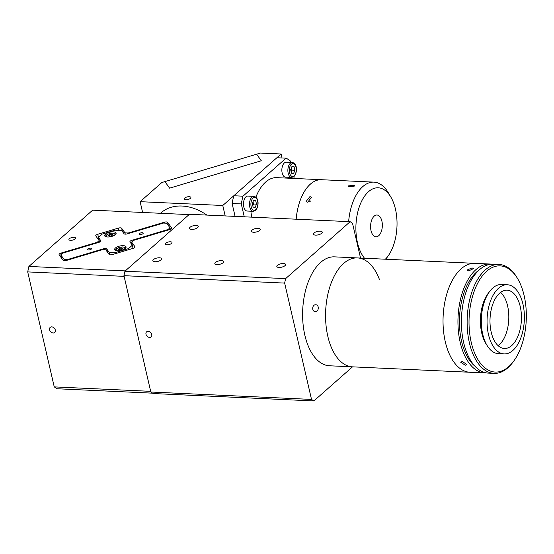 <?xml version="1.0" encoding="UTF-8"?>
<svg xmlns="http://www.w3.org/2000/svg" width="554" height="554" viewBox="0 0 554 554"><rect width="100%" height="100%" fill="white"/><g stroke="black" fill="none" stroke-linecap="round" stroke-linejoin="round"><path stroke-width="0.83" d="M468.642 270.885L467.001 270.096L472.036 267.894L473.642 268.558L468.642 270.885M486.564 372.932A54.514 29.32 -87.4 0 1 484.84 372.946A54.514 29.32 -87.4 0 1 460.215 342.441A54.514 29.32 -87.4 0 1 489.861 264.029A54.514 29.32 -87.4 0 1 491.578 264.203M484.84 372.946L469.917 372.26A54.514 29.32 -87.4 0 1 445.291 341.749A54.514 29.32 -87.4 0 1 474.944 263.344L357.475 257.922A54.514 29.32 -87.4 0 1 379.393 279.396M465.249 365.238L460.603 362.143L462.334 361.443L466.939 364.65L465.249 365.238M474.716 365.979A51.792 27.852 -87.4 0 1 461.572 341.243A51.792 27.852 -87.4 0 1 479.141 270.04M514.015 360.696L513.281 361.714A54.514 29.32 -87.4 0 1 494.023 373.368A54.514 29.32 -87.4 0 1 469.397 342.864A54.514 29.32 -87.4 0 1 499.043 264.452A54.514 29.32 -87.4 0 1 517.152 277.838L517.782 278.918A53.156 28.586 92.6 0 0 481.641 276.834A53.156 28.586 92.6 0 0 471.219 342.317A53.156 28.586 92.6 0 0 514.015 360.696A53.156 28.586 92.6 0 0 524.139 295.614A53.156 28.586 92.6 0 0 517.782 278.918M494.023 373.368L488.282 373.105A54.514 29.32 -87.4 0 1 463.656 342.594A54.514 29.32 -87.4 0 1 493.309 264.189L499.043 264.452M486.758 344.941A32.028 17.222 -87.4 0 1 481.738 333.037A32.028 17.222 -87.4 0 1 489.203 292.096M500.636 292.38A29.168 15.685 -87.4 0 1 507.609 305.94A29.168 15.685 -87.4 0 1 498.171 345.71M520.234 306.521A29.168 15.685 -87.4 0 1 504.375 348.473A29.168 15.685 -87.4 0 1 491.197 332.151A29.168 15.685 -87.4 0 1 507.062 290.199A29.168 15.685 -87.4 0 1 520.234 306.521M488.483 334.547A34.618 18.621 -87.4 0 1 507.312 284.756A34.618 18.621 -87.4 0 1 522.948 304.125A34.618 18.621 -87.4 0 1 504.119 353.916A34.618 18.621 -87.4 0 1 488.483 334.547M504.119 353.916L498.385 353.653A34.618 18.621 -87.4 0 1 482.742 334.277A34.618 18.621 -87.4 0 1 501.571 284.493L507.312 284.756M357.475 257.922A54.514 29.32 -87.4 0 0 327.823 336.333A54.514 29.32 -87.4 0 1 357.475 257.922L334.519 256.862A54.514 29.32 -87.4 0 0 304.866 335.274A54.514 29.32 -87.4 0 0 329.492 365.779L352.448 366.838A54.514 29.32 -87.4 0 1 327.823 336.333A54.514 29.32 -87.4 0 0 352.448 366.838L469.917 372.26A54.514 29.32 -87.4 0 1 445.291 341.749A54.514 29.32 -87.4 0 1 474.944 263.344L489.861 264.029M196.116 225.45A4.494 1.752 -13 0 0 191.525 226.371A4.494 1.752 -13 0 0 189.496 228.442A4.494 1.752 -13 0 0 191.636 229.404A4.494 1.752 -13 0 0 196.227 228.483A4.494 1.752 -13 0 0 198.256 226.42A4.494 1.752 -13 0 0 196.116 225.45M170.369 241.779A3.407 1.33 -13 0 0 166.893 242.479A3.407 1.33 -13 0 0 165.348 244.044A3.407 1.33 -13 0 0 166.976 244.771A3.407 1.33 -13 0 0 170.452 244.079A3.407 1.33 -13 0 0 171.989 242.513A3.407 1.33 -13 0 0 170.369 241.779M221.462 260.643A4.494 1.752 -13 0 0 216.87 261.564A4.494 1.752 -13 0 0 214.841 263.635A4.494 1.752 -13 0 0 216.981 264.597A4.494 1.752 -13 0 0 221.572 263.676A4.494 1.752 -13 0 0 223.601 261.606A4.494 1.752 -13 0 0 221.462 260.643M320.08 231.17A4.494 1.752 -13 0 0 315.489 232.091A4.494 1.752 -13 0 0 313.46 234.162A4.494 1.752 -13 0 0 315.6 235.125A4.494 1.752 -13 0 0 320.191 234.203A4.494 1.752 -13 0 0 322.22 232.133A4.494 1.752 -13 0 0 320.08 231.17M283.44 263.503A4.494 1.752 -13 0 0 278.856 264.424A4.494 1.752 -13 0 0 276.82 266.488A4.494 1.752 -13 0 0 278.967 267.457A4.494 1.752 -13 0 0 283.551 266.536A4.494 1.752 -13 0 0 285.587 264.466A4.494 1.752 -13 0 0 283.44 263.503M258.095 228.31A4.494 1.752 -13 0 0 253.51 229.231A4.494 1.752 -13 0 0 251.474 231.302A4.494 1.752 -13 0 0 253.621 232.264A4.494 1.752 -13 0 0 258.206 231.343A4.494 1.752 -13 0 0 260.242 229.273A4.494 1.752 -13 0 0 258.095 228.31M159.476 257.783A4.494 1.752 -13 0 0 154.891 258.704A4.494 1.752 -13 0 0 152.856 260.775A4.494 1.752 -13 0 0 155.002 261.737A4.494 1.752 -13 0 0 159.587 260.816A4.494 1.752 -13 0 0 161.623 258.746A4.494 1.752 -13 0 0 159.476 257.783M315.302 311.583C311.521 311.618 312.027 304.402 315.773 304.79C319.423 304.742 318.931 311.95 315.302 311.583L315.108 311.57M148.16 331.313A3.407 2.548 -131.4 0 0 146.616 331.818A3.407 2.548 -131.4 0 0 146.353 335.191A3.407 2.548 -131.4 0 0 149.573 337.434A3.407 2.548 -131.4 0 0 151.124 336.929A3.407 2.548 -131.4 0 0 151.38 333.556A3.407 2.548 -131.4 0 0 148.16 331.313M313.869 400.951L153.174 393.541A94.042 50.573 -87.4 0 1 150.82 392.01L311.514 399.42A94.042 50.573 -87.4 0 0 313.869 400.951L352.517 366.845M311.514 399.42L284.652 283.094L123.957 275.677L150.82 392.01M123.957 275.677A94.042 50.573 -87.4 0 1 124.934 271.218L285.622 278.627A94.042 50.573 -87.4 0 0 284.652 283.094M360.543 258.06L352.503 223.22A94.042 50.573 -87.4 0 0 350.149 221.69L189.454 214.28L124.934 271.218M350.149 221.69L285.622 278.627M190.424 198.332A3.407 1.33 -13 0 0 190.874 197.432A3.407 1.33 -13 0 0 188.291 196.732A3.407 1.33 -13 0 0 184.683 198.062A3.407 1.33 -13 0 0 184.233 198.962A3.407 1.33 -13 0 0 186.823 199.662A3.407 1.33 -13 0 0 190.424 198.332M281.12 153.998L260.456 153.049L256.585 154.206L261.294 160.75L169.607 188.152L164.898 181.608L161.837 182.522L140.127 201.677L222.77 205.492L281.12 153.998L282.034 157.98M222.77 205.492L225.18 215.928M140.127 201.677L142.613 212.466M169.607 188.152L261.294 160.75L256.585 154.206L164.898 181.608L169.607 188.152M348.632 221.621A43.614 23.455 -87.4 0 1 362.835 186.553A43.614 23.455 -87.4 0 1 373.881 182.127L321.431 179.711A43.614 23.455 -87.4 0 0 310.385 184.136A43.614 23.455 -87.4 0 0 296.182 219.204A43.614 23.455 -87.4 0 1 321.431 179.711L276.695 177.647A43.614 23.455 -87.4 0 0 255.879 197.203M251.447 217.14A43.614 23.455 -87.4 0 1 252.16 211.268M290.504 162.391L290.144 160.819A65.42 35.186 -87.4 0 0 286.058 158.167L242.977 196.185A65.42 35.186 -87.4 0 0 241.295 203.927L244.266 216.808M294.216 178.45L293.8 176.65M286.058 158.167L276.875 157.745L233.795 195.763L242.977 196.185M241.295 203.927L232.112 203.505L235.083 216.385M232.112 203.505A65.42 35.186 -87.4 0 1 233.795 195.763M291.57 177.446L285.545 177.169A7.493 4.03 -87.4 0 1 281.896 171.276A7.493 4.03 -87.4 0 1 284.334 162.952A7.493 4.03 -87.4 0 1 286.231 162.19L292.256 162.467A7.493 4.03 -87.4 0 0 290.358 163.229A7.493 4.03 -87.4 0 0 287.921 171.56A7.493 4.03 -87.4 0 0 291.57 177.446L293.932 176.532C297.166 173.568 297.955 163.596 292.256 162.467M291.369 167.952A3.407 1.835 -87.4 0 1 291.487 168.361A3.407 1.835 -87.4 0 1 291.252 171.761A3.407 1.835 -87.4 0 1 291.175 171.927M291.958 166.463L294.063 166.733L294.88 170.265L293.592 173.527L291.487 173.257L290.67 169.732L291.958 166.463M291.896 166.636L294.063 166.733M291.383 167.924L291.896 170.126L294.88 170.265M291.896 170.126L291.182 171.934M253.185 211.316L247.16 211.039A7.493 4.03 -87.4 0 1 243.511 205.146A7.493 4.03 -87.4 0 1 245.955 196.822A7.493 4.03 -87.4 0 1 247.853 196.061L253.877 196.338A7.493 4.03 -87.4 0 0 251.98 197.099A7.493 4.03 -87.4 0 0 249.542 205.423A7.493 4.03 -87.4 0 0 253.185 211.316L255.553 210.402C258.78 207.438 259.57 197.466 253.877 196.338M253.109 207.127L252.292 203.595L253.58 200.333L255.685 200.603L256.495 204.135L255.207 207.397L253.109 207.127M253.005 201.788L253.51 203.997L256.495 204.135M253.51 203.997L252.797 205.804A3.407 1.835 -87.4 0 0 252.991 201.822M253.51 200.506L255.685 200.603M373.881 182.127A43.614 23.455 -87.4 0 1 388.368 192.834L390.895 197.155A38.164 20.526 92.6 0 0 368.555 191.656A38.164 20.526 92.6 0 0 356.014 223.941A38.164 20.526 92.6 0 0 364.518 258.247M348.487 185.888L354.685 185.299L354.228 186.158L348.044 186.83L348.487 185.888M307.712 202.224L306.106 201.448L309.949 196.58L311.507 197.293L307.712 202.224M310.538 201.047L309.762 201.642M378.721 235.692A10.9 5.865 -87.4 0 1 375.958 236.8A10.9 5.865 -87.4 0 1 370.654 228.234A10.9 5.865 -87.4 0 1 374.199 216.122A10.9 5.865 -87.4 0 1 376.962 215.014A10.9 5.865 -87.4 0 1 382.274 223.581A10.9 5.865 -87.4 0 1 378.721 235.692M385.376 259.21A38.164 20.526 92.6 0 0 388.188 255.872A38.164 20.526 92.6 0 0 390.895 197.155M160.487 213.29L160.951 212.874A46.342 34.653 48.6 0 1 182.01 206.033A46.342 34.653 48.6 0 1 206.85 215.077M135.01 247.022L134.934 246.689A2.728 1.06 167 0 1 135.01 246.849A2.728 1.06 167 0 1 133.015 248.386L112.351 254.556A2.728 1.06 167 0 1 109.103 254.411L105.786 249.799L102.538 249.653L66.383 260.456A2.728 1.06 167 0 1 63.135 260.304L59.153 254.778A2.728 1.06 167 0 1 59.077 254.618A2.728 1.06 167 0 1 59.437 253.898A2.728 1.06 167 0 1 61.072 253.081L61.362 254.334M69.389 238.698A3.407 1.33 -13 0 0 68.931 239.598A3.407 1.33 -13 0 0 71.521 240.291A3.407 1.33 -13 0 0 75.122 238.961A3.407 1.33 -13 0 0 75.573 238.061A3.407 1.33 -13 0 0 72.99 237.361A3.407 1.33 -13 0 0 69.389 238.698M55.324 330.059A3.407 2.548 -131.4 0 0 53.129 327.262A3.407 2.548 -131.4 0 0 50.199 327.372A3.407 2.548 -131.4 0 0 49.583 329.796A3.407 2.548 -131.4 0 0 51.778 332.587A3.407 2.548 -131.4 0 0 54.708 332.483A3.407 2.548 -131.4 0 0 55.324 330.059M97.352 242.804L97.234 242.278L99.152 240.581L95.828 235.976A2.728 1.06 167 0 1 95.759 235.817A2.728 1.06 167 0 1 96.119 235.097A2.728 1.06 167 0 1 97.753 234.28L98.473 237.41M134.934 246.689L131.617 242.084L133.064 248.365M171.692 228.22L171.608 227.888A2.728 1.06 167 0 1 171.685 228.047A2.728 1.06 167 0 1 169.69 229.585L133.535 240.388L131.617 242.084M171.608 227.888L167.627 222.362L168.368 225.568M164.593 223.11L164.386 222.209A2.728 1.06 167 0 1 167.627 222.362M125.273 234.141L124.975 232.867L128.223 233.012L128.348 233.539M124.975 232.867L121.658 228.255L122.399 231.461M118.93 230.36L118.411 228.109A2.728 1.06 167 0 1 121.658 228.255M118.411 228.109L97.753 234.28M99.152 240.581L99.505 242.119M152.558 393.167L57.131 388.763L54.244 386.886L150.66 391.339L124.117 276.356L27.7 271.903L28.891 266.439L125.308 270.885L189.08 214.606L92.663 210.16L28.891 266.439M54.244 386.886L27.7 271.903M97.234 242.278L61.072 253.081M164.386 222.209L128.223 233.012M89.055 248.358A2.043 0.796 -13 0 0 87.56 249.508A2.043 0.796 -13 0 0 90.053 249.743A2.043 0.796 -13 0 0 91.548 248.594A2.043 0.796 -13 0 0 89.055 248.358M140.709 232.922A2.043 0.796 -13 0 0 139.22 234.072A2.043 0.796 -13 0 0 141.706 234.307A2.043 0.796 -13 0 0 143.202 233.158A2.043 0.796 -13 0 0 140.709 232.922M108.979 232.438A5.859 2.278 -13 0 0 104.692 235.741A5.859 2.278 -13 0 0 111.832 236.399A5.859 2.278 -13 0 0 116.111 233.102A5.859 2.278 -13 0 0 108.979 232.438M118.937 246.26A5.859 2.278 -13 0 0 114.65 249.563A5.859 2.278 -13 0 0 121.79 250.228A5.859 2.278 -13 0 0 126.07 246.925A5.859 2.278 -13 0 0 118.937 246.26M168.187 230.035L168.07 229.508L169.988 227.812L166.671 223.207L163.423 223.054L127.268 233.864A2.728 1.06 167 0 1 124.02 233.712L121.693 230.485L115.204 230.187L102.289 234.044L98.453 237.431L100.773 240.658A2.728 1.06 167 0 1 100.849 240.817A2.728 1.06 167 0 1 98.854 242.354L62.699 253.157L60.774 254.854L61.515 258.06M98.453 237.431L99.526 242.112M169.988 227.812L170.341 229.349M128.722 249.667L128.48 248.621L132.316 245.235L129.989 242.008A2.728 1.06 167 0 1 129.92 241.849A2.728 1.06 167 0 1 131.907 240.311L168.07 229.508M132.316 245.235L133.043 248.372M109.657 254.736L109.069 252.181L115.564 252.479L128.48 248.621M115.564 252.479L115.807 253.524M64.389 260.733L64.098 259.459L67.339 259.611L103.501 248.801A2.728 1.06 167 0 1 106.749 248.954L109.069 252.181M67.339 259.611L67.463 260.131M60.774 254.854L64.098 259.459M119.352 250.013L118.224 249.418L119.394 248.379L121.707 247.943L122.843 248.538L121.665 249.577L119.352 250.013M122.012 249.272L121.707 247.943M119.754 249.937L119.394 248.379M108.265 235.595L109.443 234.557L111.749 234.12L112.884 234.716L111.707 235.755L109.401 236.191L108.265 235.595M109.803 236.115L109.443 234.557M112.053 235.443L111.749 234.12M291.432 164.185A6.475 3.483 92.6 0 0 289.555 172.841A6.475 3.483 92.6 0 0 294.119 175.805A6.475 3.483 92.6 0 0 295.995 167.156A6.475 3.483 92.6 0 0 291.432 164.185M253.053 198.055A6.475 3.483 92.6 0 0 251.17 206.711A6.475 3.483 92.6 0 0 255.733 209.675A6.475 3.483 92.6 0 0 257.617 201.026A6.475 3.483 92.6 0 0 253.053 198.055M131.907 240.311L132.198 241.565M106.749 248.954L107.49 252.16M103.709 249.702L103.501 248.801M128.293 211.801A7.493 5.602 -131.4 0 0 125.952 211.261A7.493 5.602 -131.4 0 0 123.819 211.593M189.371 214.35A7.493 5.602 -131.4 0 0 187.938 214.121A7.493 5.602 -131.4 0 0 185.798 214.453M124.283 249.182A4.494 1.752 -13 0 0 122.766 247.001A4.494 1.752 -13 0 0 117.129 248.504A4.494 1.752 -13 0 0 117.247 250.81M114.325 235.36A4.494 1.752 -13 0 0 112.815 233.179A4.494 1.752 -13 0 0 107.178 234.681A4.494 1.752 -13 0 0 107.289 236.98M388.188 255.872L385.778 259.23M88.308 245.505L86.687 245.429M71.459 250.54L71.341 250.013M78.003 248.58L77.885 248.06M123.764 211.593L126.215 211.157L128.867 211.829M185.742 214.453L189.8 214.294M125.716 248.427C126.021 247.846 125.1 247.347 122.94 246.932C115.911 247.513 115.114 250.228 115.627 250.754M115.758 234.598C116.063 234.023 115.142 233.525 112.988 233.109C105.953 233.691 105.156 236.406 105.669 236.932"/></g></svg>
